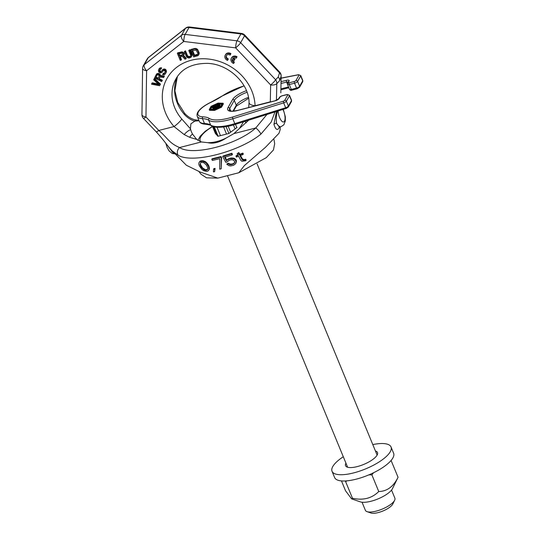 <?xml version="1.0" encoding="UTF-8"?>
<svg xmlns="http://www.w3.org/2000/svg" width="540" height="540" viewBox="0 0 540 540"><rect width="100%" height="100%" fill="white"/><g stroke="black" fill="none" stroke-linecap="round" stroke-linejoin="round"><path stroke-width="0.81" d="M143.282 65.819A5.319 5.319 0 0 0 142.587 68.371A5.319 2.376 0.8 0 0 146.603 70.74A5.319 2.484 51.7 0 1 144.308 64.631A5.319 4.617 29.6 0 0 143.282 65.819L147.184 58.948A5.319 4.617 29.6 0 1 148.21 57.76L144.308 64.631L181.467 35.336L185.369 28.465A5.319 4.617 29.6 0 1 189.034 27.52L185.132 34.398L237.019 40.824L240.914 33.953A5.319 4.617 29.6 0 1 244.546 35.795L279.531 72.88L278.235 77.017A5.319 4.617 29.6 0 1 279.7 80.568L281.138 76.052L280.841 92.758A5.319 2.383 1.1 0 0 280.841 92.644M280.834 92.873A5.319 2.383 1.1 0 0 280.841 92.758L281.151 75.89A5.319 2.383 1 0 1 281.138 76.052A5.319 4.28 7.5 0 0 279.531 72.88A5.319 0.878 -43.3 0 0 279.707 72.144L244.721 35.059A5.319 0.878 -43.3 0 1 244.546 35.795L240.644 42.674L275.63 79.758L278.235 77.017M279.437 127.13L279.038 128.007C277.243 130.727 275.549 129.519 273.949 124.376A2.659 1.762 169 0 1 276.534 123.248L279.382 127.143L280.976 126.738A11.961 4.408 -104.4 0 1 276.534 123.248C275.967 117.099 276.494 112.894 278.127 110.633M280.213 126.934L280.159 129.749L278.964 133.319L265.349 147.42L244.391 165.571L238.835 172.733L217.823 178.126L206.496 177.822L200.948 174.163L198.916 171.531M276.487 111.53L273.949 124.376M274.954 112.01L271.188 122.101L260.948 134.075C239.409 151.835 192.395 163.91 178.261 155.304L172.199 150.849L186.341 165.233L199.989 171.97L217.823 178.126M143.404 118.341A5.319 0.871 -43.5 0 0 145.962 116.971A5.319 2.376 0.8 0 1 141.946 114.602A5.319 5.319 0 0 0 143.404 118.341L156.236 131.841C164.133 140.387 167.852 146.597 172.199 150.849L172.071 150.721M279.7 80.568L276.791 83.707A5.319 2.383 -179 0 1 270.635 84.956A5.319 0.878 136.7 0 0 275.63 79.758A5.319 4.698 58 0 1 276.791 83.707L276.44 100.616M208.757 170.235L209.446 168.878L208.96 166.131L207.893 164.174L205.538 161.71L202.966 160.691L200.198 161.048L199.071 162.439L198.788 164.045L199.307 165.787L201.812 169.364L203.769 170.775L206.719 171.41L207.968 171.038L209.101 169.486L208.616 166.732L206.726 163.721L205.2 162.311L202.615 161.298L199.847 161.669L199.071 162.439M214.623 171.673L215.102 168.399L213.907 168.622L213.57 169.222L213.442 171.882L214.623 171.673L214.765 168.993L213.57 169.222M221.191 168.811L221.623 157.667L221.042 156.56L212.126 158.767L211.788 159.354L212.375 160.454L219.787 158.659L219.713 169.162L221.191 168.811L221.292 158.247L220.712 157.147L211.788 159.354M234.887 162.297L233.395 163.566L231.829 164.072L229.669 163.978L228.683 163.256L227.151 163.708L226.82 164.295L229.028 165.679L230.668 165.949L233.644 165.26L235.811 163.499L236.075 161.075L234.475 159.3L233.213 158.699L230.121 158.686L227.394 159.793L226.463 160.839L224.593 157.316L232.119 154.946L231.525 153.859L222.737 156.58L225.767 162.311L227.556 161.784L228.238 160.812L230.708 159.786L232.895 159.84L234.63 161.318L234.542 162.898L233.057 164.16L230.344 164.768L228.353 163.843L226.82 164.295M235.811 163.499L236.419 160.468L234.819 158.699L233.557 158.099L230.459 158.092L227.732 159.206L226.793 160.252L224.924 156.728M232.119 154.946L232.457 154.346L231.869 153.259L223.067 155.993L222.737 156.58M245.788 160.751L245.302 159.901L243.797 160.252L242.096 159.624L239.935 155.763L242.953 154.582L242.467 153.731L239.456 154.906L238.498 153.185L237.148 153.691L238.1 155.412L235.953 156.195L236.425 157.066L238.579 156.276L240.968 160.583L241.994 161.231L245.788 160.751L246.159 160.103L245.673 159.26L244.161 159.617L242.453 158.996L240.287 155.142M242.953 154.582L243.31 153.941L242.831 153.09L239.807 154.285L238.849 152.57L237.148 153.691M238.451 154.798L236.297 155.588L235.953 156.195M207.941 168.851L206.476 169.709L205.227 169.607L202.696 168.028L200.9 165.274L200.401 163.978L200.583 162.601M173.171 151.835L171.187 150.296L166.732 144.484M171.511 150.14A2.659 1.202 -47.4 0 0 171.187 150.296A11.961 4.408 75.6 0 0 175.142 153.833M273.989 139.536L274.671 143.728L273.456 149.958L266.24 157.68L238.835 172.733M243.479 121.838L239.45 128.459L233.928 133.589L226.341 137.93C219.908 141.143 213.732 142.729 207.819 142.681L201.359 141.953L196.722 139.428L192.47 134.021L191.383 131.774L190.431 128.804L190.897 123.808L194.778 121.142L199.044 120.71M194.778 121.142C190.762 119.9 187.292 117.666 184.363 114.426A39.879 34.641 29.6 0 1 177.343 76.626M190.431 128.804L181.764 119.009A39.879 34.641 29.6 0 1 175.966 78.82C181.872 68.405 192.497 63.261 207.839 63.383C229.007 64.179 249.122 83.794 249.055 102.587A7.979 3.483 178 0 0 255.076 105.746L255.056 105.908M196.722 139.428L189.648 137.309L184.187 134.568L174.035 126.549A7.979 1.485 -41 0 0 181.764 119.009M180.374 56.896L181.467 59.562L181.143 60.136L179.867 57.024L182.405 56.369L184.889 59.171L185.935 58.901L186.26 58.334L183.641 55.417M185.935 58.901L183.181 55.843L184.187 54.115L183.58 52.637L182.108 51.867L177.707 52.832L177.376 53.406L180.245 60.365L181.143 60.136M191.288 57.038L192.024 55.053L189.972 49.68L188.75 50.483L190.64 55.073L190.62 56.227L189.756 56.936L188.501 57.098L187.447 56.552L185.159 51.408L184.262 51.638L186.611 56.93L187.994 57.881L189.526 57.983L191.288 57.038L191.7 55.62L189.648 50.254L188.75 50.483M190.674 55.998L189.486 56.518L188.251 56.342L187.38 55.424L185.483 50.834L184.262 51.638M198.47 55.195L199.152 53.872L199.051 52.427L197.134 48.992L194.765 48.452L191.174 49.376L190.85 49.95L193.712 56.903L197.991 55.64L198.821 54.446L198.727 53.001L197.357 50.078L195.966 49.127L194.441 49.025L190.85 49.95M159.624 85.725L160.461 84.119L154.373 78.428L153.664 79.778L158.976 84.746L151.882 83.41L151.504 84.186L159.624 85.725L160.137 84.692L154.049 79.002M158.126 83.95L152.213 82.836L151.882 83.41M161.663 81.581L162.041 80.798L158.868 79.184L159.948 76.984L163.633 77.558L164.079 76.653L160.029 76.046L159.172 74.317L157.255 73.994L156.08 74.851L154.555 77.963L161.663 81.581L162.364 80.231L159.192 78.611L159.989 76.984M163.633 77.558L164.403 76.079L160.353 75.478L159.887 74.108L158.895 73.44L156.877 73.71L156.08 74.851M160.92 69.215L161.629 67.865L160.312 67.844L159.138 68.702L158.395 70.517L158.794 72.016L160.603 72.941L162.02 72.367L163.215 70.706L164.741 70.673L165.179 71.705L164.565 73.339L162.999 73.838L162.621 74.615L164.234 74.79L165.476 73.798L166.151 72.036L165.274 69.971L162.925 69.748L160.684 72.009L159.476 71.395L159.401 70.382L161.305 68.438L159.989 68.418L158.814 69.275M162.425 71.921L162.905 71.044M164.801 72.866L163.323 73.265L162.999 73.838M165.476 73.798L166.475 71.462L165.598 69.397L163.249 69.174L161.899 70.686M161.764 70.963L161.008 71.435L160.191 71.179L159.867 69.532M230.148 55.141L230.931 53.622A4.016 3.49 -150.4 0 0 225.558 54.581L225.234 55.154A4.016 3.49 -150.4 0 0 227.549 60.433L228.015 59.495A2.821 2.45 29.6 0 1 226.274 55.742A2.821 2.45 29.6 0 1 230.148 55.141L230.607 54.196A4.016 3.49 -150.4 0 0 225.234 55.154M227.549 60.433L228.015 59.495M226.456 55.472A2.821 2.45 -150.4 0 0 228.339 58.921M236.243 58.239L237.026 56.727A4.016 3.49 -150.4 0 0 231.653 57.679L231.329 58.253A4.016 3.49 -150.4 0 0 233.644 63.531L234.11 62.593A2.821 2.45 29.6 0 1 232.132 59.468L234.232 60.534L234.691 59.589L232.591 58.523A2.821 2.45 29.6 0 1 236.243 58.239L236.702 57.301A4.016 3.49 -150.4 0 0 231.329 58.253M233.644 63.531L234.11 62.593M232.429 59.616A2.821 2.45 -150.4 0 0 234.434 62.019M234.232 60.534L235.015 59.022L233.132 58.063M182.898 54.675L179.82 55.566L179.091 53.784M197.856 54.155L194.569 55.215L192.618 50.477M158.247 78.131L156.019 76.997L156.978 75.033M156.236 131.841A5.319 0.871 -43.5 0 0 158.787 130.464L145.962 116.971L146.603 70.74L183.769 41.445L235.649 47.871L270.635 84.956L270.304 101.993M178.261 155.304A5.319 4.171 -64.1 0 1 179.55 147.555C168.541 142.857 167.562 137.68 158.787 130.464L174.035 126.549A47.858 41.567 29.6 0 1 191.491 60.19A47.858 41.567 29.6 0 1 255.076 105.739L270.324 101.824A5.319 2.383 -178.9 0 0 270.769 101.871M248.731 120.191L239.45 128.459M266.888 114.527L255.744 127.987C236.993 144.929 192.564 156.337 179.55 147.555L201.359 141.953M226.341 137.93C219.55 142.432 213.374 144.018 207.819 142.681M260.948 134.075A5.319 1.316 -128.9 0 0 255.744 127.987L233.928 133.589M244.721 35.059A5.319 5.319 0 0 0 241.501 33.433A5.319 1.134 -82.9 0 0 240.914 33.953L189.034 27.52A5.319 1.134 -82.9 0 1 189.621 27A5.319 5.319 0 0 0 185.672 28.1A5.319 2.484 -128.3 0 0 185.369 28.465L148.21 57.76A5.319 2.484 -128.3 0 1 148.514 57.395A5.319 5.319 0 0 0 147.184 58.948M177.37 76.585L174.886 90.707L177.728 102.411L184.606 113.299A7.979 1.485 139 0 1 184.363 114.426M184.606 113.299C187.481 116.431 190.755 118.557 194.434 119.678L194.434 119.678A7.979 3.179 108.1 0 1 195.554 120.987M240.644 42.674A5.319 0.878 136.7 0 1 235.649 47.871A5.319 1.134 97.1 0 1 237.019 40.824A5.319 4.617 29.6 0 1 240.644 42.674M185.132 34.398A5.319 1.134 97.1 0 0 183.769 41.445A5.319 2.484 51.7 0 1 181.467 35.336A5.319 4.617 29.6 0 1 185.132 34.398M246.274 122.769L244.742 121.439M184.187 134.568A7.979 2.876 -44.9 0 1 190.64 129.647M189.648 137.309A7.979 4.219 -60.3 0 1 192.47 134.021M181.298 51.914L180.974 52.481L177.376 53.406M182.108 51.867L181.778 52.441L180.974 52.481M182.885 52.157L182.56 52.731L181.778 52.441M183.58 52.637L183.256 53.21L182.56 52.731M183.91 53.041L183.587 53.615L183.256 53.21M184.154 53.636L183.829 54.203L183.587 53.615M184.187 54.115L183.863 54.688L183.829 54.203M183.661 55.397L183.863 54.688M182.338 55.404L179.496 56.133L178.585 53.919L181.933 53.217L182.871 54.29L182.338 55.404L182.669 54.83M192.112 50.605L196.034 50.092L197.829 53.231L197.802 54.385L196.938 55.094L194.245 55.789L192.112 50.605M159.165 76.262L157.964 78.725L155.696 77.571L157.241 74.797L158.645 75.02L159.165 76.262M230.931 53.622L230.607 54.196M237.026 56.727L236.702 57.301M235.015 59.022L234.691 59.589M179.82 55.566L179.496 56.133M191.869 54.27L191.545 54.844M189.972 49.68L189.648 50.254M192.024 55.053L191.7 55.62M191.963 55.721L191.639 56.295M185.483 50.834L185.159 51.408M187.38 55.424L187.049 55.998M187.772 55.978L187.447 56.552M188.251 56.342L187.927 56.916M188.825 56.525L188.501 57.098M189.486 56.518L189.162 57.092M190.08 56.369L189.756 56.936M190.62 56.066L190.296 56.639M194.765 48.452L194.441 49.025M195.575 48.411L195.251 48.985M196.29 48.553L195.966 49.127M197.134 48.992L196.81 49.565M197.681 49.505L197.357 50.078M198.133 50.206L197.809 50.78M199.051 52.427L198.727 53.001M199.206 53.203L198.882 53.777M199.152 53.872L198.821 54.446M194.569 55.215L194.245 55.789M197.262 54.52L196.938 55.094M197.802 54.223L197.478 54.797M160.461 84.119L160.137 84.692M159.192 78.611L158.868 79.184M162.364 80.231L162.041 80.798M156.877 73.71L156.553 74.277M157.586 73.42L157.255 73.994M158.375 73.339L158.051 73.913M158.895 73.44L158.571 74.014M159.503 73.744L159.172 74.317M159.887 74.108L159.563 74.682M160.306 74.803L159.982 75.377M160.353 75.478L160.029 76.046M164.403 76.079L164.079 76.653M156.019 76.997L155.696 77.571M161.629 67.865L161.305 68.438M159.725 69.815L159.401 70.382M159.692 70.281L159.361 70.855M159.8 70.821L159.476 71.395M160.191 71.179L159.867 71.752M160.495 71.334L160.171 71.908M161.008 71.435L160.684 72.009M161.501 71.199L161.177 71.773M162.695 69.538L162.371 70.112M163.249 69.174L162.925 69.748M164.113 68.965L163.789 69.538M164.842 69.012L164.518 69.586M165.598 69.397L165.274 69.971M166.077 69.964L165.753 70.538M166.428 70.794L166.104 71.361M166.475 71.462L166.151 72.036M166.306 72.191L165.983 72.758M163.843 73.366L163.519 73.94M164.491 73.204L164.16 73.778M159.611 68.135L159.28 68.702M160.312 67.844L159.989 68.418M161.109 67.763L160.785 68.337M209.446 168.878L209.101 169.486M209.432 167.947L209.095 168.548M200.198 161.048L199.847 161.669M201.454 160.664L201.11 161.278M202.966 160.691L202.615 161.298M204.485 161.163L204.14 161.77M205.538 161.71L205.2 162.311M206.482 162.506L206.138 163.107M207.07 163.121L206.726 163.721M207.893 164.174L207.556 164.774M208.96 166.131L208.616 166.732M209.311 167.258L208.973 167.859M200.543 165.908L200.05 164.606L200.678 162.716L201.704 162.358L203.911 162.749L206.503 165.179L207.806 168.035L207.59 169.466L206.118 170.336L203.951 169.871L201.386 167.4L200.543 165.908L200.9 165.274M200.401 163.978L200.05 164.606M201.751 166.766L201.386 167.4M202.696 168.028L202.338 168.662M204.316 169.236L203.951 169.871M205.227 169.607L204.869 170.235M206.476 169.709L206.118 170.336M207.488 169.371L207.144 169.985M215.102 168.399L214.765 168.993M221.623 157.667L221.292 158.247M221.042 156.56L220.712 157.147M231.869 153.259L231.525 153.859M226.793 160.252L226.463 160.839M227.732 159.206L227.394 159.793M228.899 158.585L228.569 159.179M230.459 158.092L230.121 158.686M231.883 157.889L231.545 158.483M233.557 158.099L233.213 158.699M234.819 158.699L234.475 159.3M235.94 159.604L235.602 160.205M236.419 160.468L236.075 161.075M236.473 161.744L236.129 162.351M228.683 163.256L228.353 163.843M229.669 163.978L229.331 164.565M230.675 164.18L230.344 164.768M231.829 164.072L231.491 164.666M233.395 163.566L233.057 164.16M234.326 162.999L233.989 163.6M245.673 159.26L245.302 159.901M244.161 159.617L243.797 160.252M238.849 152.57L238.498 153.185M239.807 154.285L239.456 154.906M242.831 153.09L242.467 153.731M242.453 158.996L242.096 159.624M243.088 159.523L242.73 160.157M394.646 500.263L392.81 503.989A12.629 4.185 157.6 0 1 378.236 512.575A12.629 4.185 -22.4 0 1 370.953 513L367.025 511.643A15.95 5.285 -22.4 0 0 376.225 511.11A15.95 5.285 157.6 0 0 394.646 500.263A15.95 5.285 157.6 0 0 394.875 498.157L391.547 490.077M362.05 502.24L365.377 510.314A15.95 5.285 -22.4 0 0 367.025 511.643M236.507 126.86L237.06 127.454L228.926 133.461L217.87 136.296L215.177 132.962M228.177 126.245L230.634 132.199M226.078 126.644L228.893 133.468M233.449 124.943L235.089 128.911M235.467 124.335L236.824 127.629M212.423 126.286L215.494 133.731M212.834 126.448L216.115 134.406M213.853 126.758L217.721 136.141M214.245 126.853L218.113 136.235M217.019 127.258L220.475 135.628M223.614 127.008L226.53 134.075M209.23 109.6L209.52 110.295L214.562 110.41L221.488 107.224L223.364 103.916L223.081 103.221L218.032 103.1L211.106 106.292L209.23 109.6L214.279 109.715L221.204 106.529L223.081 103.221M210.735 109.235L211.997 107.001L218.093 104.193L221.859 104.281M212.429 107.791L213.705 108.081L215.669 107.143L218.025 106.907L219.625 105.705L219.915 104.956L219.328 104.618L214.245 105.982L212.483 107.474L213.307 108.824L215.96 107.838L217.654 107.865M218.66 107.406L220.151 105.968L219.915 104.956M216.709 106.981L218.943 105.746M213.685 107.703L215.703 106.636L213.529 107.696L213.246 107.278L214.346 106.265L215.568 105.948L215.69 106.65M221.488 107.224L221.204 106.529M214.562 110.41L214.279 109.715M217.809 103.498L222.251 103.599L220.597 106.515L214.501 109.323L210.06 109.215L211.714 106.306L217.809 103.498L218.093 104.193M218.903 105.827L217.384 106.886L216.29 106.738L217.985 105.145L218.929 105.084L218.903 105.827M211.997 107.001L211.714 106.306M215.96 107.838L215.669 107.143M216.027 107.946L215.744 107.251M215.723 108.02L215.44 107.325M215.143 108.358L214.859 107.663M214.454 108.655L214.164 107.96M213.995 108.776L213.705 108.081M213.307 108.824L213.023 108.128M212.976 108.729L212.686 108.034M220.151 105.968L219.868 105.273M219.908 106.4L219.625 105.705M219.557 106.792L219.267 106.097M218.896 107.271L218.606 106.576M218.302 107.568L218.025 106.907M217.465 107.946L217.181 107.244M217.006 108.061L216.722 107.366M216.324 108.115L216.041 107.419M219.065 105.422L218.929 105.084M218.727 105.725L218.437 105.03M218.268 105.84L217.985 105.145M217.532 106.211L217.249 105.516M217.066 106.576L216.783 105.881M216.749 106.9L216.466 106.205M216.493 106.954L216.304 106.495M213.698 107.689L213.408 106.994M214.009 107.366L213.725 106.664M215.784 106.481L215.568 105.948M215.474 106.616L215.19 105.921M215.17 106.697L214.886 106.002M214.63 106.961L214.346 106.265M391.095 460.471L398.054 477.272L392.519 488.585A18.61 6.17 157.6 0 1 392.344 488.916A18.61 6.17 157.6 0 1 377.575 499.075A18.61 6.17 157.6 0 1 360.302 501.863L351.601 498.859L345.526 490.759L341.469 480.904M398.054 477.272C393.498 486.587 387.065 491.339 378.749 491.528C371.878 498.339 363.123 500.587 352.485 498.272L351.601 498.859M346.943 480.836L345.62 481.613L345.175 480.958M345.62 481.613L352.485 498.272M373.558 472.743L371.885 474.869L368.861 474.869M371.885 474.869L378.749 491.528M343.298 456.739A31.901 10.577 -22.4 0 0 332.802 466.506A31.901 10.577 -22.4 0 0 332.039 471.285L334.618 477.549A31.901 10.577 -22.4 0 0 362.192 477.394A31.901 10.577 -22.4 0 0 392.843 458.014A31.901 10.577 -22.4 0 0 393.613 453.236L391.034 446.971A31.901 10.577 -22.4 0 0 372.796 444.582M332.039 471.285A31.901 10.577 -22.4 0 0 359.613 471.137A31.901 10.577 -22.4 0 0 390.265 451.751A31.901 10.577 -22.4 0 0 391.034 446.971M375.442 451.015A17.28 5.731 157.6 0 1 377.514 452.547A17.28 5.731 157.6 0 1 377.096 455.132A17.28 5.731 157.6 0 1 360.49 465.635A17.28 5.731 157.6 0 1 345.56 465.716A17.28 5.731 157.6 0 1 345.951 463.171M279.207 127.211A2.659 2.308 -150.4 0 0 279.038 128.007M278.141 111.017A7.979 2.936 75.6 0 0 281.333 120.67A7.979 2.936 75.6 0 0 284.965 119.536A7.979 2.936 75.6 0 0 282.953 109.512M212.571 126.637A27.918 9.254 -22.4 0 0 200.684 141.75M235.433 124.261L234.799 123.626A31.901 10.577 157.6 0 1 210.661 125.064A31.901 10.577 -22.4 0 0 204.478 123.518A21.269 7.054 157.6 0 1 199.26 121.237L197.255 116.37A21.269 7.054 -22.4 0 0 202.466 118.652A31.901 10.577 157.6 0 1 208.656 120.197A31.901 10.577 -22.4 0 0 232.787 118.76L283.669 102.877L285.674 107.75L234.799 123.626L232.787 118.76L232.47 117.072L283.345 101.196A1.33 0.439 -22.4 0 0 284.695 100.359L287.793 94.898A1.33 0.439 -22.4 0 0 286.922 94.635L281.657 95.985A1.33 0.439 -22.4 0 0 280.132 96.869L279.322 98.3A3.989 1.323 157.6 0 1 274.752 100.939L237.647 110.471A14.621 4.846 157.6 0 1 228.056 107.548L232.605 99.529A14.621 4.846 157.6 0 1 246.47 90.707M286.308 108.385L235.346 124.369C222.433 128.527 212.713 127.541 211.1 125.597A1.33 1.222 -56.9 0 1 210.661 125.064L208.656 120.197A1.33 1.222 123.1 0 1 209.338 118.456A30.578 10.139 -22.4 0 0 232.47 117.072M211.1 125.597C211.471 125.28 209.547 124.808 205.322 124.2A1.33 1.019 -87.5 0 1 204.478 123.518L202.466 118.652A1.33 1.019 92.5 0 1 202.892 116.843A33.23 11.016 157.6 0 1 209.338 118.456M281.043 81.709L286.457 80.318A3.989 1.323 157.6 0 1 289.069 81.115L288.259 82.546A1.33 0.439 -22.4 0 0 289.13 82.816L294.401 81.459A1.33 0.439 -22.4 0 0 295.92 80.582L299.018 75.121A1.33 1.154 29.6 0 1 300.692 75.971A2.659 0.884 -22.4 0 0 300.76 75.573L302.765 80.44L302.663 81.803A1.33 1.154 -150.4 0 0 302.704 80.845L299.606 86.299A2.659 0.884 157.6 0 1 296.561 88.061L291.29 89.417A2.659 0.884 157.6 0 1 289.481 89.282L287.476 84.416A2.659 0.884 -22.4 0 0 289.285 84.544L291.29 89.417A1.33 0.493 -104.4 0 0 291.944 90.133C291.026 90.572 290.203 90.295 289.481 89.282M302.765 80.44A2.659 0.884 157.6 0 1 302.704 80.845L300.692 75.971L297.594 81.432L299.606 86.299A1.33 1.154 -150.4 0 1 299.565 87.264L302.663 81.803M299.018 75.121A1.33 0.439 -22.4 0 0 298.31 74.817A1.33 0.648 -101.1 0 1 298.539 74.669M295.92 80.582A1.33 1.154 29.6 0 1 297.594 81.432A2.659 0.884 -22.4 0 1 294.55 83.194L296.561 88.061A1.33 0.493 -104.4 0 0 297.209 88.776L299.565 87.264M244.121 85.887A30.578 10.139 -22.4 0 0 221.987 96.154A33.23 11.016 157.6 0 1 211.208 102.195A19.94 6.608 -22.4 0 0 202.892 116.843M298.31 74.817L281.111 78.206M284.695 100.359A1.33 1.154 29.6 0 1 286.369 101.216L289.467 95.756A2.659 0.884 -22.4 0 0 289.535 95.357L291.539 100.224A2.659 0.884 157.6 0 1 291.478 100.622L288.38 106.083A2.659 0.884 157.6 0 1 285.674 107.75L286.227 108.493L288.34 107.048A1.33 1.154 -150.4 0 0 288.38 106.083L286.369 101.216A2.659 0.884 -22.4 0 1 283.669 102.877L283.345 101.196M287.793 94.898A1.33 1.154 29.6 0 1 289.467 95.756L291.478 100.622A1.33 1.154 -150.4 0 1 291.438 101.588L291.539 100.224M286.922 94.635A1.33 0.493 -104.4 0 1 287.078 94.507L289.535 95.357M281.657 95.985A1.33 0.493 -104.4 0 1 281.806 95.857A1.33 0.493 -104.4 0 1 281.995 95.904M280.132 96.869A1.33 1.154 -150.4 0 0 279.457 97.369L281.806 95.857L287.071 94.507M279.322 98.3A1.33 1.154 -150.4 0 0 278.64 98.806L274.901 100.811A1.33 0.493 -104.4 0 1 275.083 100.852M274.752 100.939A1.33 0.493 -104.4 0 1 274.901 100.811L237.789 110.342A1.33 0.493 -104.4 0 1 237.985 110.383M237.647 110.471A1.33 0.493 -104.4 0 1 237.789 110.342C230.398 111.794 231.532 110.997 229.851 110.754L229.406 110.396A13.291 4.408 157.6 0 1 229.73 108.398L234.279 100.379A13.291 4.408 157.6 0 1 247.07 92.3M228.056 107.548A1.33 1.154 29.6 0 1 229.73 108.398L230.81 111.038M232.605 99.529A1.33 1.154 29.6 0 1 234.279 100.379L236.284 105.253L232.949 111.132M281.016 83.491L286.612 82.053A2.659 0.884 157.6 0 1 288.191 81.979M286.457 80.318A1.33 0.493 75.6 0 0 286.612 82.053L287.368 83.889M289.069 81.115A1.33 1.154 -150.4 0 0 288.394 81.621L287.476 84.416M288.259 82.546A1.33 1.154 -150.4 0 0 287.584 83.052M289.13 82.816A1.33 0.493 75.6 0 0 289.285 84.544L294.55 83.194A1.33 0.493 75.6 0 1 294.401 81.459M297.365 88.648A1.33 0.493 -104.4 0 1 297.209 88.776L291.944 90.133A1.33 0.493 -104.4 0 0 292.093 90.005M288.522 86.947L280.915 88.897M248.461 97.382A13.291 4.408 -22.4 0 0 236.284 105.253A1.33 1.154 -150.4 0 1 236.243 106.218L233.469 111.105M211.208 102.195L211.113 102.148C205.7 104.733 201.683 107.501 199.071 110.45C197.235 112.496 196.634 114.473 197.255 116.37M221.987 96.154A1.33 0.648 -123.8 0 0 221.731 96.208L211.113 102.148M280.976 126.738L283.838 124.828L285.322 120.987L285.336 116.809L283.298 109.404M165.8 143.296L167.11 147.366L169.074 150.869L172.206 153.488L175.19 153.88M248.697 107.541L249.055 102.587M281.151 75.89A5.319 5.319 0 0 0 279.707 72.144M185.672 28.1L148.514 57.395M241.501 33.433L189.621 27M194.434 119.678L198.943 120.467M141.946 114.602L142.587 68.371M227.624 176.101L347.625 467.249M257.128 163.964L377.123 455.092M212.47 126.394L205.234 131.274L200.252 136.154L197.876 140.353M205.322 124.2C202.021 124.018 199.996 123.032 199.26 121.237M281.111 78.104L298.532 74.675L300.76 75.573M279.457 97.369L278.64 98.806M288.414 82.181L288.394 81.614M288.853 87.743L280.894 89.789M248.616 98.267L236.243 106.218M291.438 101.588L288.34 107.048M244.08 85.813L221.731 96.208"/></g></svg>
